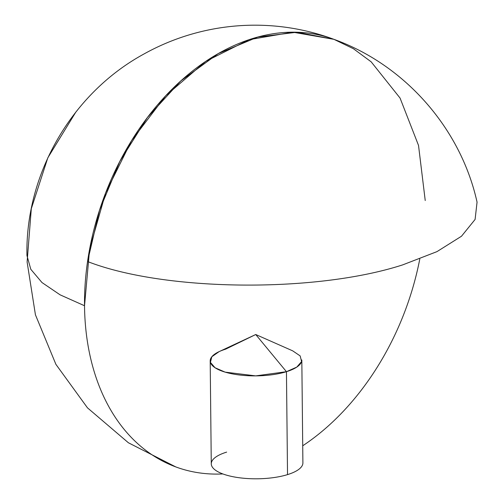 <?xml version="1.0" encoding="UTF-8"?>
<svg xmlns="http://www.w3.org/2000/svg" width="504" height="504" viewBox="0 0 504 504"><rect width="100%" height="100%" fill="white"/><g stroke="black" fill="none" stroke-linecap="round" stroke-linejoin="round"><path stroke-width="0.76" d="M301.82 359.963A45.82 15.435 179.4 0 1 286.448 371.694L287.526 474.617A45.82 15.435 -0.6 0 0 302.898 462.886L301.82 359.963M255.736 334.524L219.101 351.635L211.825 356.763L210.414 362.382L215.057 367.744L225.137 372.135L255.717 375.877L286.448 371.694L255.736 334.524L286.448 371.694L296.799 367.088L301.587 361.576L300.163 355.912L292.717 350.86L255.736 334.524L225.565 349.184A45.82 15.435 179.4 0 0 210.193 360.921L211.271 463.844A45.82 15.435 -0.6 0 0 222.844 473.936A227.947 160.902 -69.7 0 1 175.839 466.937A227.947 160.902 -69.7 0 1 89.183 251.49A227.947 160.902 -69.7 0 1 252.636 38.524A227.947 160.902 -69.7 0 1 333.925 39.331L296.944 32.224L257.689 37.063L218.276 53.575L180.848 80.873L147.414 117.482L119.794 161.425L99.477 210.319L87.557 261.532C164.531 291.551 315.661 293.139 402.784 264.846L436.955 251.635L461.494 236.231L475.096 219.435L477.055 202.142C460.751 128.293 404.8 64.865 333.925 39.331L292.755 32.174L249.071 39.677L205.764 61.343L165.728 95.735L131.601 140.566L105.651 192.874L89.611 249.178L84.533 305.745L60.077 294.821L41.971 282.536L30.807 269.293L26.945 255.522C25.276 173.672 71.996 93.253 143.728 54.123C202.136 21.521 271.813 16.292 333.925 39.331L353.436 48.737L371.164 61.828L400.056 98.059L418.522 145.423L425.231 200.529M226.643 452.113A45.82 15.435 -0.6 0 0 222.844 473.936A45.82 15.435 -0.6 0 0 287.526 474.617L286.448 371.694A45.82 15.435 179.4 0 1 237.315 374.705A45.82 15.435 179.4 0 1 210.193 360.921M419.788 259.018A227.947 160.902 -69.7 0 1 302.721 445.782M175.839 466.937L128.4 442.77L87.482 407.849L55.894 364.335L35.431 314.798L27.109 261.992L31.305 208.713L47.836 157.777L75.902 111.97"/></g></svg>
